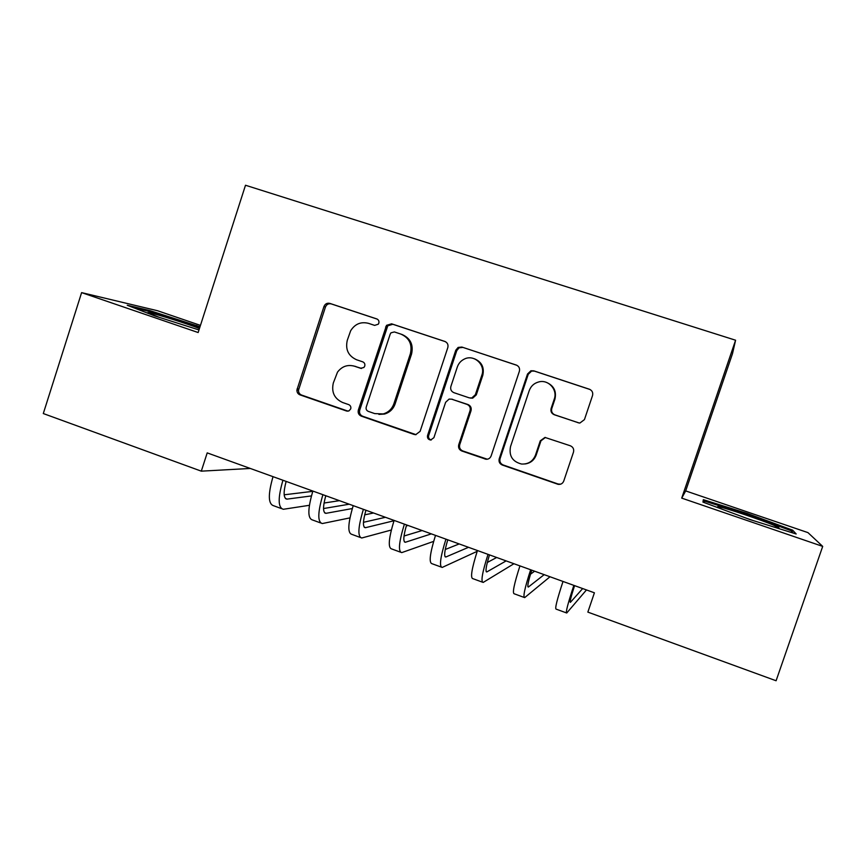 <?xml version="1.0" encoding="UTF-8"?>
<svg xmlns="http://www.w3.org/2000/svg" width="866" height="866" viewBox="0 0 866 866"><rect width="100%" height="100%" fill="white"/><g stroke="black" fill="none" stroke-linecap="round" stroke-linejoin="round"><path stroke-width="1.3" d="M378.821 323.18C379.276 321.156 378.594 319.738 376.764 318.915L329.827 303.392C327.077 302.797 325.118 303.836 323.949 306.532L296.908 390.003C296.886 392.374 297.915 393.998 300.004 394.874L346.573 411.025L348.966 410.895L350.719 408.882C351.174 406.868 350.492 405.44 348.673 404.595L342.611 402.506C334.363 398.663 331.267 392.157 333.323 382.978L337.513 372.131C341.962 366.318 347.623 364.337 354.497 366.21L360.592 368.277L363.893 367.487L364.748 366.101C365.203 364.077 364.521 362.659 362.702 361.826L356.608 359.769C348.327 355.98 345.22 349.485 347.288 340.284L350.654 330.769C354.973 323.927 360.927 321.459 368.537 323.354L374.642 325.389L378.29 324.198L378.821 323.18M578.098 422.76L579.928 423.019L584.442 419.599L592.528 395.567C593.21 392.579 592.16 390.469 589.378 389.224L533.759 370.832L530.912 370.767L527.513 374.015L499.227 458.731C498.556 461.675 499.574 463.775 502.291 465.031L558.202 484.354C560.854 484.624 562.705 483.52 563.755 481.052L573.487 452.139C574.169 449.173 573.119 447.051 570.348 445.784L544.974 437.427L540.276 440.816L535.491 455.094C532.893 461.372 528.238 464.349 521.516 464.024C512.423 461.654 508.764 455.83 510.539 446.531L529.202 390.707C530.923 386.063 534.16 383.129 538.923 381.884C548.47 379.319 557.812 389.743 554.272 399.074L551.133 408.427C550.451 411.393 551.49 413.493 554.251 414.738L579.213 422.998M822.7 546.392L807.967 532.622L685.688 490.914L681.726 498.123L822.7 546.392L776.098 680.752L587.852 612.11L594.401 592.799L207.212 452.886L201.302 471.158L250.306 468.452M681.726 498.123L735.58 340.219L245.5 185.248L198.152 332.533L81.61 292.621L43.3 413.547L201.302 471.158M447.809 347.591C448.469 344.668 447.473 342.611 444.799 341.421L391.594 323.819L386.517 325.335L358.362 409.997C357.712 412.876 358.686 414.922 361.284 416.135L414.056 434.429L415.68 434.689L420.107 431.355L447.809 347.591M461.903 347.071L516.288 365.051C519.015 366.275 520.033 368.353 519.362 371.308L491.13 455.927C490.178 458.255 488.467 459.359 485.988 459.251L461.762 450.97C459.077 449.725 458.071 447.646 458.742 444.723L470.065 410.625C470.736 407.691 469.718 405.613 467.034 404.39L451.727 399.194L449.086 399.085L445.622 402.311L433.909 437.687L430.662 440.015C428.15 439.571 427.122 438.055 427.555 435.49L455.787 350.232L458.125 347.418L461.903 347.071L516.926 365.322M685.688 490.914L732.484 353.718L735.58 340.219M200.457 325.378L157.504 310.721L81.61 292.621M200.003 326.763L149.45 310.483L127.248 305.254L154.841 315.949L198.985 329.935M703.322 499.66L702.954 502.107L750.075 519.6L796.179 533.986L792.661 530.176L746.968 513.354L703.322 499.66M296.93 390.902L297.211 390.046M353.588 365.928L361.587 368.44M377.273 319.132L331.288 303.923C328.55 303.327 326.601 304.367 325.432 307.051L298.499 390.209C298.467 392.558 299.495 394.182 301.585 395.058L348.035 411.166M445.427 341.669L392.839 324.285L387.773 325.789L359.726 410.127C359.076 412.995 360.05 415.03 362.637 416.232L416.026 434.667M394.387 331.938L390.956 332.836L390.198 334.135L366.231 407.074C365.777 409.098 366.47 410.527 368.288 411.372L374.74 413.602L383.194 413.937C388.412 412.4 391.984 409.012 393.889 403.751L410.376 353.729C412.465 344.419 409.304 337.881 400.882 334.092L394.387 331.938M378.907 414.392L384.472 414.045C389.668 412.519 393.218 409.142 395.123 403.902L393.889 403.751M401.337 334.244L402.095 334.514C410.473 338.292 413.634 344.809 411.545 354.075L395.123 403.902M451.5 399.129L467.997 404.541C470.671 405.764 471.678 407.832 471.017 410.755L459.727 444.713C459.067 447.625 460.073 449.703 462.736 450.937L487.32 459.218M462.877 347.439L459.11 347.796L456.783 350.6L428.67 435.522C428.205 437.806 429.071 439.289 431.246 439.982M481.853 375.151C485.794 364.835 474.07 354.075 464.392 359.044C460.972 360.689 458.612 363.33 457.335 366.957L450.883 386.452C450.212 389.375 451.218 391.443 453.892 392.666L469.21 397.84L471.764 397.981L475.358 394.712L481.853 375.151L482.763 375.422C484.538 367.476 481.756 361.923 474.438 358.784M470.346 398.079L472.706 398.154L476.278 394.907L475.358 394.712M482.763 375.422L476.278 394.907M546.652 382.48C553.948 385.771 556.697 391.367 554.9 399.248L551.772 408.568C551.101 411.512 552.129 413.612 554.879 414.857L578.629 422.846M524.861 463.981C530.382 463.267 534.16 460.29 536.184 455.051L535.491 455.094M545.461 437.449L540.958 440.826L536.184 455.051M590.049 389.505L534.474 371.124L531.627 371.059L528.249 374.285L500.061 458.666C499.401 461.6 500.418 463.689 503.114 464.945L558.061 483.997L560.67 484.17M196.311 326.363L196.593 325.464M148.573 313.211L148.768 312.594M149.147 311.424L149.45 310.483M746.644 514.307L746.968 513.354M792.076 531.865L792.661 530.176M286.137 481.409C283.247 492.321 283.496 498.231 286.884 499.141L311.414 495.926M284.178 494.8L312.767 491.336M339.418 500.656L324.046 503.038M309.389 505.3L283.312 509.284C277.943 507.682 277.824 498.004 282.933 480.24M281.45 508.613L273.645 505.744C268.146 504.088 267.93 494.399 273.017 476.668M325.789 495.731C322.791 506.686 322.823 512.553 325.876 513.343L352.31 508.548M323.538 508.548L349.236 504.207M373.571 512.997L364.683 514.837M349.961 517.879L322.293 523.551C317.465 522.144 317.67 512.52 322.899 494.692M320.626 522.945L312.507 519.968C307.538 518.507 307.657 508.872 312.864 491.065M365.928 510.236C362.843 521.235 362.648 527.058 365.355 527.719L393.987 520.747M363.471 522.306L385.467 517.294M408.092 525.467L406.284 525.965M391.324 530.024L361.761 537.992C357.485 536.79 358.026 527.232 363.384 509.316M360.288 537.461L351.845 534.365C347.428 533.11 347.883 523.54 353.22 505.647M199.451 328.485C187.846 323.949 157.471 314.336 149.775 312.788L147.675 312.68L159.387 317.389M134.1 307.906L150.002 311.619L199.71 327.673M196.571 329.167L199.018 329.827M772.97 526.745L778.556 528.022C779.865 528.065 778.372 527.178 774.074 525.37C761.311 519.925 726.303 508.125 719.202 506.87C716.366 506.339 717.221 507.054 721.757 509.013L723.164 509.609M704.188 502.561L704.383 501.068L746.708 514.328L790.983 530.652L793.126 533.034M703.906 502.464L704.383 501.068M746.416 518.247L754.113 520.867M406.598 524.937C403.404 535.967 402.982 541.748 405.331 542.268L431.344 533.878M404.021 536.011L422.121 530.544M433.639 541.391L401.727 552.616C398.014 551.631 398.901 542.127 404.39 524.136M400.449 552.151L391.681 548.947C387.827 547.897 388.639 538.392 394.095 520.412M447.776 539.81C444.475 550.884 443.825 556.622 445.817 557.011L468.517 547.312M445.254 549.499L459.186 543.935M477.177 551.339L442.19 567.436C439.062 566.656 440.307 557.228 445.936 539.15M441.13 567.035L432.026 563.712C428.746 562.878 429.904 553.428 435.501 535.372M489.496 554.889C486.086 566.007 485.198 571.69 486.811 571.939L506.134 560.897M487.32 562.467L496.683 557.487M513.949 563.723L483.174 582.428C480.641 581.876 482.254 572.513 488.023 554.348M482.319 582.114L472.879 578.661C470.195 578.044 471.721 568.67 477.447 550.538M531.767 570.164C528.238 581.313 527.102 586.942 528.336 587.061L544.184 574.645M530.501 574.18L534.625 571.192M550.007 576.756L524.688 597.616C522.772 597.291 524.753 588.003 530.652 569.763M524.049 597.388L514.263 593.805C512.185 593.416 514.079 584.106 519.946 565.888M574.58 585.633C570.943 596.826 569.547 602.411 570.391 602.368L582.677 588.555M586.477 589.93L566.732 613.009C565.444 612.912 567.815 603.699 573.855 585.373M566.321 612.857L556.178 609.144C554.716 608.982 557 599.748 563.008 581.454M361.317 368.429L360.592 368.277M355.872 366.502L354.497 366.21M347.98 411.144L346.573 411.025M301.585 395.058L300.004 394.874M298.727 389.018L297.146 388.812M325.432 307.051L323.949 306.532M331.288 303.923L329.827 303.392M415.215 434.461L414.056 434.429M362.637 416.232L361.284 416.135M359.726 410.127L358.362 409.997M386.875 327.424L385.608 326.969M392.839 324.285L391.594 323.819M411.545 354.075L410.376 353.729M485.848 458.958L484.96 459.023M462.736 450.937L461.762 450.97M459.727 444.713L458.742 444.723M471.017 410.755L470.065 410.625M467.997 404.541L467.034 404.39M452.745 399.367L451.727 399.194M428.67 435.522L427.555 435.49M456.783 350.6L455.787 350.232M554.879 414.857L554.251 414.738M551.772 408.568L551.133 408.427M554.9 399.248L554.272 399.074M540.958 440.826L540.276 440.816M558.061 483.997L557.444 484.159M503.114 464.945L502.291 465.031M500.061 458.666L499.227 458.731M528.249 374.285L527.513 374.015M534.474 371.124L533.759 370.832M285.39 498.437L287.263 499.119M324.544 512.694L326.222 513.3M364.185 527.123L365.668 527.665M404.325 541.748L405.602 542.213M444.983 556.546L446.055 556.935M486.151 571.538L487.017 571.852M527.849 586.715L528.498 586.953M298.499 390.209L296.908 390.003M387.773 325.789L386.517 325.335M384.472 414.045L383.194 413.937M486.876 459.186L485.988 459.251M472.706 398.154L471.764 397.981M459.11 347.796L458.125 347.418M558.808 484.191L558.202 484.354M531.627 371.059L530.912 370.767M285.661 498.697L286.884 499.141M324.782 512.943L325.876 513.343M364.391 527.362L365.355 527.719M151.074 314.293L149.775 312.788M720.555 508.494L719.202 506.87M404.498 541.964L405.331 542.268M445.113 556.751L445.817 557.011M486.248 571.733L486.811 571.939"/></g></svg>
